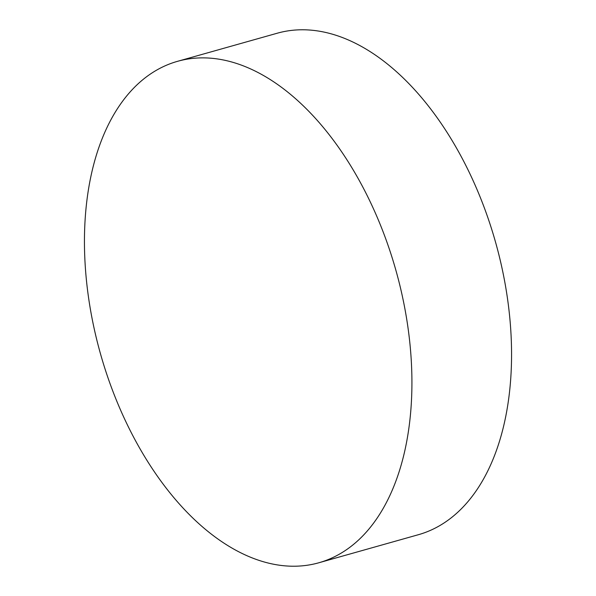 <?xml version="1.0" encoding="UTF-8"?>
<svg xmlns="http://www.w3.org/2000/svg" width="596" height="596" viewBox="0 0 596 596"><rect width="100%" height="100%" fill="white"/><g stroke="black" fill="none" stroke-linecap="round" stroke-linejoin="round"><path stroke-width="0.89" d="M136.916 84.915A260.489 153.522 74.3 0 1 177.519 61.328A260.489 153.522 74.3 0 1 368.38 197.999A260.489 153.522 74.3 0 1 359.455 539.179A260.489 153.522 74.3 0 1 318.86 562.766A260.489 153.522 74.3 0 1 127.991 426.095A260.489 153.522 74.3 0 1 136.916 84.915M177.519 61.328L277.185 33.234A260.489 153.522 74.3 0 1 468.054 169.905A260.489 153.522 74.3 0 1 418.526 534.672L318.86 562.766"/></g></svg>
